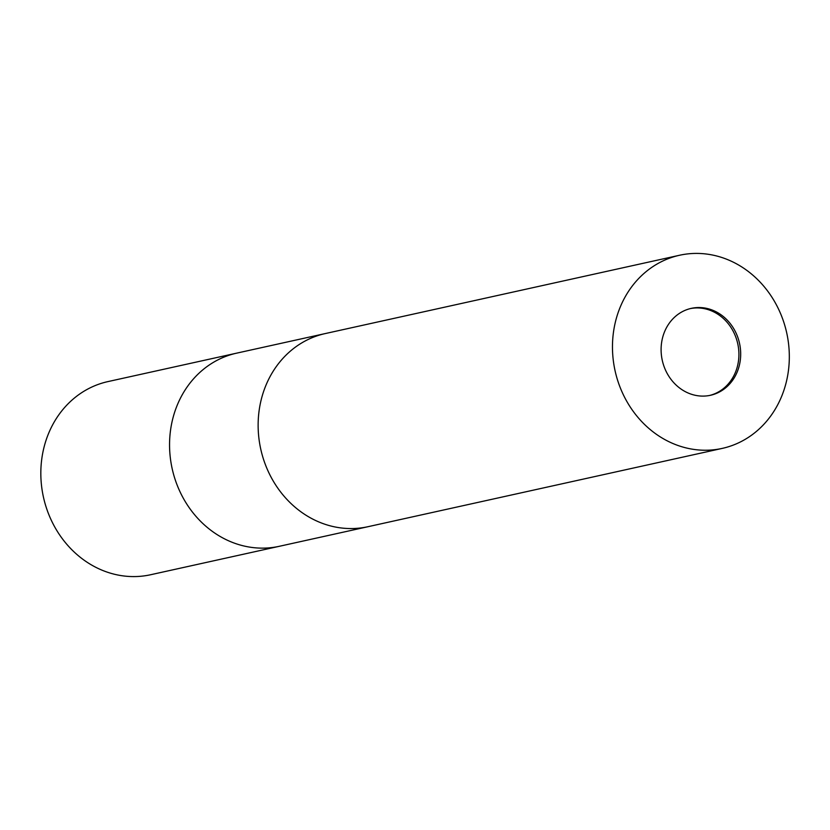 <?xml version="1.0" encoding="UTF-8"?>
<svg xmlns="http://www.w3.org/2000/svg" width="830" height="830" viewBox="0 0 830 830"><rect width="100%" height="100%" fill="white"/><g stroke="black" fill="none" stroke-linecap="round" stroke-linejoin="round"><path stroke-width="1.25" d="M709.609 395.464A44.509 39.55 77.5 0 0 735.411 372.38A44.509 39.55 77.5 0 0 729.954 325.962A44.509 39.55 77.5 0 0 690.404 308.573M236.872 353.103A98.905 87.887 77.5 0 0 236.633 353.155A98.905 87.887 77.5 0 0 177.34 404.916A98.905 87.887 77.5 0 0 190.112 508.966A98.905 87.887 77.5 0 0 279.326 546.296A98.905 87.887 77.5 0 0 279.565 546.244M325.453 333.525A98.905 87.887 77.5 0 0 325.215 333.577A98.905 87.887 77.5 0 0 265.922 385.327A98.905 87.887 77.5 0 0 278.693 489.389A98.905 87.887 77.5 0 0 367.908 526.718A98.905 87.887 77.5 0 0 368.147 526.656M48.617 433.364A98.905 87.887 77.5 0 0 61.389 537.425A98.905 87.887 77.5 0 0 150.603 574.744L279.326 546.296A98.905 87.887 77.5 0 1 190.112 508.966A98.905 87.887 77.5 0 1 177.34 404.916A98.905 87.887 77.5 0 1 236.633 353.155L107.91 381.603A98.905 87.887 77.5 0 0 48.617 433.364M737.185 371.985A44.509 39.55 77.5 0 0 731.438 325.163A44.509 39.55 77.5 0 0 691.286 308.366A44.509 39.55 77.5 0 0 664.602 331.658A44.509 39.55 77.5 0 0 670.35 378.48A44.509 39.55 77.5 0 0 710.501 395.277A44.509 39.55 77.5 0 0 737.185 371.985M236.633 353.155L325.215 333.577A98.905 87.887 77.5 0 0 265.922 385.327A98.905 87.887 77.5 0 0 278.693 489.389A98.905 87.887 77.5 0 0 367.908 526.718L279.326 546.296M620.259 307.007A98.905 87.887 77.5 0 0 633.02 411.068A98.905 87.887 77.5 0 0 722.235 448.397A98.905 87.887 77.5 0 0 781.528 396.636A98.905 87.887 77.5 0 0 768.767 292.575A98.905 87.887 77.5 0 0 679.552 255.256A98.905 87.887 77.5 0 0 620.259 307.007M367.908 526.718L722.235 448.397M325.215 333.577L679.552 255.256"/></g></svg>
